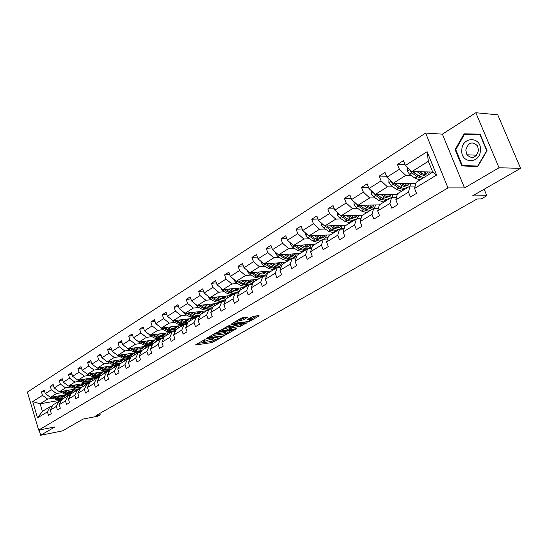 <?xml version="1.0" encoding="UTF-8"?>
<svg xmlns="http://www.w3.org/2000/svg" width="548" height="548" viewBox="0 0 548 548"><rect width="100%" height="100%" fill="white"/><g stroke="black" fill="none" stroke-linecap="round" stroke-linejoin="round"><path stroke-width="0.82" d="M205.103 339.452L195.794 344.603L195.951 344.918L212.124 342.562L222.063 337.082L214.302 339.924L211.884 340.13L213.535 338.26L204.596 341.315L203.479 341.329L205.103 339.452M39.114 430.029L40.668 435.263L62.445 430.899L83.104 419.056L97.592 416.247L100.209 414.768L99.791 413.418M475.835 112.737L442.387 134.157L464.526 187.916L499.05 167.763L475.835 112.737L497.755 114.813L520.6 168.332L472.534 195.883L486.85 195.739L484.137 189.231M499.05 167.763L520.6 168.332M247.443 317.402L247.374 317.032L242.764 317.607L241.01 318.21L231.044 324.258L249.299 321.553L259.053 315.943L258.999 315.573L253.553 316.258L247.628 319.279L247.388 319.648L251.217 319.285C251.327 320.121 249.593 320.97 246.004 321.834L234.462 323.231C234.339 322.388 236.085 321.539 239.716 320.662L243.25 319.84L247.443 317.402L247.319 317.039M486.85 195.739L481.26 198.91L477.089 198.965L95.982 415.583L100.209 414.768M464.526 187.916L447.99 187.909L38.661 430.118L27.4 392.08L425.618 133.061L447.99 187.909M40.668 435.263L54.944 426.933L38.661 430.118M217.453 332.376L215.748 332.958L206.5 338.356L206.637 338.685L222.831 336.397L233.982 330.156L217.453 332.376M218.721 331.225L229.941 325.087L246.477 322.957L240.456 326.245L232.236 327.704L229.331 329.601L236.435 328.684L235.318 329.321L218.844 331.561L218.721 331.225L218.844 331.561M414.576 188.444L416.096 182.34L432.749 172.134L436.612 175.038L414.576 188.444L416.542 193.348L410.445 197.027L408.5 192.143L395.834 199.856L397.738 204.685L391.847 208.247L389.95 203.431L377.688 210.891L379.545 215.665L373.839 219.104L371.996 214.357L360.118 221.584L361.927 226.29L356.399 229.626L354.604 224.94L343.096 231.941L344.856 236.585L339.5 239.819L337.746 235.195L326.594 241.983L328.314 246.566L323.115 249.703L321.409 245.134L310.586 251.724L312.264 256.245L307.223 259.286L305.558 254.779L295.057 261.17L296.694 265.636L291.803 268.589L290.18 264.136L279.987 270.342L281.583 274.754L276.836 277.617L275.247 273.226L265.348 279.247L266.91 283.604L262.293 286.385L260.745 282.049L251.128 287.899L252.649 292.2L248.169 294.906L246.655 290.625L237.305 296.31L238.791 300.557L234.434 303.188L232.955 298.955L223.865 304.489L225.324 308.688L221.084 311.243L219.638 307.065L210.795 312.442L212.213 316.593L208.089 319.08L206.678 314.949L198.075 320.183L199.465 324.286L195.451 326.704L194.067 322.621L185.69 327.718L187.053 331.773L183.142 334.129L181.792 330.088L173.634 335.054L174.963 339.061L171.161 341.356L169.832 337.369L161.886 342.205L163.194 346.165L159.482 348.398L158.187 344.452L150.44 349.165L151.721 353.083L148.104 355.262L146.837 351.364L139.288 355.953L140.535 359.824L137.014 361.954L135.767 358.097L128.403 362.577L129.636 366.406L126.198 368.475L124.978 364.66L117.793 369.03L118.998 372.818L115.642 374.839L114.45 371.065L107.442 375.332L108.62 379.079L105.346 381.052L104.175 377.319L97.339 381.476L98.496 385.189L95.297 387.114L94.153 383.422L87.475 387.484L88.612 391.149L85.488 393.032L84.358 389.375L77.837 393.341L78.953 396.971L75.905 398.807L74.802 395.19L68.432 399.067L69.521 402.664L66.548 404.458L65.459 400.876L59.239 404.664L60.307 408.219L57.403 409.973L56.334 406.431L50.252 410.13L51.307 413.651L48.464 415.363L47.416 411.856L37.531 417.871L32.702 401.588L42.484 395.389L41.443 391.916L44.251 390.121L45.292 393.608L51.32 389.792L50.258 386.285L53.129 384.449L54.19 387.97L60.349 384.073L59.273 380.524L62.205 378.647L63.294 382.209L69.596 378.209L68.5 374.627L71.5 372.709L72.603 376.305L79.063 372.215L77.939 368.599L81.015 366.633L82.138 370.263L88.749 366.078L87.612 362.42L90.756 360.406L91.906 364.078L98.674 359.789L97.51 356.097L100.736 354.035L101.901 357.748L108.833 353.35L107.655 349.617L110.956 347.507L112.148 351.254L119.252 346.754L118.046 342.973L121.43 340.815L122.642 344.603L129.931 339.986L128.698 336.171L132.164 333.951L133.404 337.787L140.877 333.054L139.617 329.19L143.179 326.916L144.446 330.793L152.104 325.944L150.823 322.032L154.474 319.703L155.762 323.621L163.626 318.641L162.311 314.689L166.058 312.298L167.38 316.264L175.449 311.148L174.106 307.154L177.956 304.695L179.306 308.709L187.587 303.462L186.217 299.42L190.17 296.893L191.547 300.948L200.054 295.564L198.657 291.474L202.712 288.878L204.123 292.981L212.864 287.447L211.439 283.309L215.604 280.644L217.042 284.796L226.029 279.103L224.57 274.918L228.859 272.178L230.331 276.384L239.565 270.527L238.072 266.287L242.483 263.472L243.99 267.725L253.491 261.704L251.964 257.416L256.498 254.519L258.04 258.827L267.821 252.628L266.253 248.285L270.924 245.305L272.5 249.662L282.569 243.285L280.966 238.887L285.775 235.811L287.392 240.23L297.763 233.66L296.119 229.208L301.071 226.043L302.729 230.509L313.415 223.742L311.73 219.227L316.84 215.967L318.532 220.495L329.554 213.514L327.827 208.952L333.088 205.589L334.828 210.172L346.192 202.972L344.418 198.349L349.85 194.876L351.638 199.527L363.358 192.101L361.543 187.409L367.146 183.827L368.982 188.539L381.086 180.867L379.216 176.114L385.004 172.421L386.888 177.196L399.389 169.27L397.471 164.455L403.451 160.633L405.383 165.475L427.125 151.7L436.612 175.038M415.85 183.34L393.259 183.217L405.794 175.387L411.233 175.47M417.768 175.566L418.254 175.572M405.794 175.387L399.389 169.27M393.259 183.217L386.888 177.196M395.834 199.856L397.437 193.78L410.055 186.046L408.5 192.143M415.172 186.06L410.055 186.046M397.307 194.28L375.305 194.43L387.443 186.847L392.909 186.854M399.273 186.868L399.656 186.868M387.443 186.847L381.086 180.867M375.305 194.43L368.982 188.539M377.688 210.891L379.374 204.856L391.587 197.369L389.95 203.431M396.505 197.314L391.587 197.369M379.367 204.89L357.919 205.294L369.674 197.951L375.161 197.89M369.674 197.951L363.358 192.101M357.919 205.294L351.638 199.527M360.118 221.584L361.879 215.576L373.709 208.329L371.996 214.357M378.435 208.219L373.709 208.329M362.523 215.186L341.062 215.823L352.46 208.699L357.967 208.583M374.311 208.213L378.463 208.124M352.46 208.699L346.192 202.972M341.062 215.823L334.828 210.172M343.096 231.941L344.925 225.968L356.392 218.947L354.604 224.94M360.94 218.789L356.392 218.947M346.233 225.166L324.724 226.029L335.773 219.125L341.294 218.94M357.591 218.405L361.084 218.289M335.773 219.125L329.554 213.514M324.724 226.029L318.532 220.495M326.594 241.983L328.492 236.044L339.602 229.235L337.746 235.195M343.986 229.043L339.602 229.235M330.423 234.859L308.867 235.928L319.587 229.235L325.122 228.996M341.363 228.297L344.254 228.174M319.587 229.235L313.415 223.742M308.867 235.928L302.729 230.509M310.586 251.724L312.545 245.819L323.327 239.209L321.409 245.134M327.553 238.983L323.327 239.209M315.066 244.278L293.488 245.538L303.887 239.038L309.428 238.75M325.608 237.901L327.937 237.777M303.887 239.038L297.763 233.66M293.488 245.538L287.392 240.23M295.057 261.17L297.071 255.306L307.538 248.888L305.558 254.779M311.613 248.634L307.538 248.888M300.146 253.423L278.548 254.868L288.652 248.559L294.194 248.217M310.298 247.23L312.113 247.121M288.652 248.559L282.569 243.285M278.548 254.868L272.5 249.662M279.987 270.342L282.049 264.513L292.207 258.286L290.18 264.136M296.146 258.005L292.207 258.286M285.645 262.307L264.04 263.931L273.856 257.8L279.398 257.416M295.42 256.3L296.763 256.204M273.856 257.8L267.821 252.628M264.04 263.931L258.04 258.827M265.348 279.247L267.458 273.459L277.329 267.41L275.247 273.226M281.131 267.102L277.329 267.41M271.548 270.952L249.943 272.733L259.478 266.78L265.026 266.349M280.96 265.116L281.864 265.047M259.478 266.78L253.491 261.704M249.943 272.733L243.99 267.725M251.128 287.899L253.279 282.145L262.869 276.267L260.745 282.049M266.554 275.945L262.869 276.267M257.827 279.357L236.236 281.295L245.504 275.507L251.053 275.034M266.897 273.692L267.39 273.651M245.504 275.507L239.565 270.527M236.236 281.295L230.331 276.384M237.305 296.31L239.497 290.598L248.819 284.878L246.655 290.625M252.381 284.542L248.819 284.878M244.483 287.542L222.906 289.625L231.92 283.994L237.462 283.48M231.92 283.994L226.029 279.103M222.906 289.625L217.042 284.796M223.865 304.489L226.098 298.811L235.161 293.255L232.955 298.955M238.613 292.906L235.161 293.255M231.489 295.502L209.939 297.722L218.714 292.242L224.248 291.7M239.908 290.152L240.284 290.118M218.714 292.242L212.864 287.447M209.939 297.722L204.123 292.981M210.795 312.442L213.062 306.805L221.878 301.393L219.638 307.065M225.221 301.037L221.878 301.393M218.837 303.256L197.314 305.606L205.856 300.27L211.384 299.694M221.598 298.619L222.139 298.564M226.947 298.057L227.399 298.009M205.856 300.27L200.054 295.564M197.314 305.606L191.547 300.948M198.075 320.183L200.369 314.579L208.952 309.319L206.678 314.949M212.199 308.949L208.952 309.319M206.514 310.812L185.032 313.285L193.341 308.086L198.862 307.476M208.726 306.38L209.603 306.284M214.33 305.757L214.857 305.702M193.341 308.086L187.587 303.462M185.032 313.285L179.306 308.709M185.69 327.718L188.019 322.149L196.376 317.032L194.067 322.621M199.52 316.655L196.376 317.032M194.506 318.176L173.058 320.758L181.162 315.696L186.663 315.059M196.225 313.942L197.39 313.805M202.041 313.264L202.637 313.196M181.162 315.696L175.449 311.148M173.058 320.758L167.38 316.264M173.634 335.054L175.99 329.526L184.128 324.539L181.792 330.088M187.183 324.156L184.128 324.539M182.799 325.348L161.4 328.04L169.291 323.115L174.785 322.443M184.066 321.306L185.484 321.135M190.06 320.573L190.725 320.491M169.291 323.115L163.626 318.641M161.4 328.04L155.762 323.621M161.886 342.205L164.27 336.712L172.195 331.848L169.832 337.369M175.161 331.465L172.195 331.848M171.387 332.348L150.036 335.136L157.728 330.334L163.208 329.636M172.236 328.485L173.887 328.279M178.388 327.704L179.114 327.608M157.728 330.334L152.104 325.944M150.036 335.136L144.446 330.793M150.44 349.165L152.844 343.712L160.571 338.972L158.187 344.452M163.455 338.582L160.571 338.972M158.762 339.376L138.959 342.062L146.453 337.376L151.919 336.65M160.708 335.492L162.571 335.246M166.996 334.657L167.791 334.554M146.453 337.376L140.877 333.054M138.959 342.062L133.404 337.787M139.288 355.953L141.706 350.542L149.241 345.918L146.837 351.364M152.043 345.528L149.241 345.918M147.248 346.131L128.15 348.809L135.466 344.24L140.918 343.493M149.488 342.322L151.543 342.034M155.892 341.438L156.742 341.322M149.837 345.767L152.077 345.452M135.466 344.24L129.931 339.986M128.15 348.809L122.642 344.603M128.403 362.577L130.849 357.193L138.199 352.693L135.767 358.097M140.925 352.296L138.199 352.693M136.137 352.713L117.615 355.392L124.745 350.939L130.184 350.165M138.541 348.98L140.774 348.665M145.062 348.055L145.96 347.932M139.343 352.248L141.055 352.001M124.745 350.939L119.252 346.754M117.615 355.392L112.148 351.254M117.793 369.03L120.259 363.687L127.424 359.296L124.978 364.66M130.075 358.899L127.424 359.296M125.362 359.132L107.326 361.817L114.285 357.467L119.704 356.68M127.869 355.488L130.266 355.138M134.486 354.522L135.438 354.378M129.047 358.584L130.301 358.399M114.285 357.467L108.833 353.35M107.326 361.817L101.901 357.748M107.442 375.332L109.915 370.023L116.916 365.735L114.45 371.065M119.491 365.338L116.916 365.735M114.874 365.4L97.284 368.092L104.079 363.845L109.484 363.036M117.464 361.838L120.012 361.454M124.163 360.831L125.17 360.68M118.957 364.776L119.813 364.646M104.079 363.845L98.674 359.789M97.284 368.092L91.906 364.078M97.339 381.476L99.832 376.209L106.661 372.024L104.175 377.319M109.168 371.626L106.661 372.024M104.661 371.517L87.481 374.216L94.119 370.071L99.496 369.236M107.305 368.037L109.997 367.619M114.08 366.989L115.135 366.824M109.086 370.825L109.579 370.749M94.119 370.071L88.749 366.078M87.481 374.216L82.138 370.263M87.475 387.484L89.975 382.251L96.647 378.161L94.153 383.422M99.092 377.764L96.647 378.161M94.708 377.497L77.905 380.196L84.385 376.147L89.749 375.298M97.386 374.092L100.209 373.647M104.236 373.01L105.332 372.832M84.385 376.147L79.063 372.215M77.905 380.196L72.603 376.305M77.837 393.341L80.357 388.148L86.872 384.155L84.358 389.375M89.256 383.758L86.872 384.155M84.995 383.34L68.548 386.039L74.884 382.079L80.227 381.216M87.707 380.004L90.653 379.531M94.612 378.887L95.756 378.702M74.884 382.079L69.596 378.209M68.548 386.039L63.294 382.209M68.432 399.067L70.959 393.909L77.323 390.005L74.802 395.19M79.645 389.614L77.323 390.005M75.521 389.046L59.41 391.745L65.596 387.881L70.925 387.004M78.248 385.792L81.31 385.285M85.214 384.641L86.399 384.443M65.596 387.881L60.349 384.073M59.41 391.745L54.19 387.97M59.239 404.664L61.773 399.54L67.993 395.725L65.459 400.876M70.26 395.334L67.993 395.725M66.267 394.629L50.478 397.327L56.526 393.546L61.828 392.656M69.007 391.443L72.172 390.909M76.021 390.258L77.247 390.053M56.526 393.546L51.32 389.792M50.478 397.327L45.292 393.608M50.252 410.13L52.793 405.041L58.876 401.314L56.334 406.431M61.081 400.924L58.876 401.314M60.013 400.314L40.134 403.787L47.655 399.088L52.937 398.184M59.979 396.971L63.239 396.41M67.034 395.759L70.329 395.19M61.52 400.047L60.458 400.232M47.655 399.088L42.484 395.389M32.702 401.588L40.134 403.787L42.408 411.411L49.957 406.78L47.416 411.856M442.387 134.157L425.618 133.061M432.749 172.134L428.351 161.297L411.801 171.634L432.708 172.031M52.122 406.39L49.957 406.78M42.408 411.411L37.531 417.871M411.801 171.634L405.383 165.475M427.125 151.7L428.351 161.297M44.628 391.388L41.443 391.916M53.519 385.751L50.258 386.285M62.616 379.99L59.273 380.524M71.925 374.099L68.5 374.627M81.46 368.064L77.939 368.599M91.221 361.885L87.612 362.42M101.216 355.563L97.51 356.097M111.456 349.09L107.655 349.617M121.957 342.452L118.046 342.973M132.719 335.65L128.698 336.171M143.754 328.677L139.617 329.19M155.07 321.525L150.823 322.032M166.688 314.196L162.311 314.689M178.621 306.668L174.106 307.154M190.862 298.941L186.217 299.42M203.445 291.015L198.657 291.474M216.378 282.864L211.439 283.309M229.667 274.493L224.57 274.918M243.339 265.89L238.072 266.287M257.402 257.046L251.964 257.416M271.883 247.949L266.253 248.285M286.789 238.586L280.966 238.887M302.154 228.954L296.119 229.208M317.984 219.029L311.73 219.227M334.307 208.809L327.827 208.952M351.152 198.273L344.418 198.349M368.544 187.416L361.543 187.409M386.498 176.216L379.216 176.114M405.061 164.66L397.471 164.455M455.114 149.652L461.827 165.9L477.746 166.606L487.056 150.679L480.103 134.15L464.081 133.835L455.114 149.652L455.778 149.686L464.471 134.356L479.993 134.664L486.727 150.673L477.712 166.099L462.286 165.421L455.778 149.679M197.862 343.397L211.727 341.397L215.275 339.733M225.879 333.616L231.318 330.478M208.63 337.678L222.94 335.91L225.235 334.855L225.94 333.794L215.179 335.157L208.63 337.678L208.473 337.205M225.68 333.033L225.536 332.609L224.488 332.622L224.899 333.807M213.658 334.177L224.488 332.622M243.819 323.265L241.737 324.471L242.148 325.663M231.009 326.971L233.523 325.916L241.737 324.471M221.7 329.917L220.741 330.047M227.091 328.033C223.536 328.889 221.81 329.725 221.919 330.54L226.591 330.012L230.975 327.875L230.879 327.526L227.091 328.033L226.673 326.827L226.084 326.923M230.831 326.464L230.461 326.32L230.879 327.526M226.673 326.827L230.461 326.32M238.757 319.532L242.819 318.614L245.045 317.326M250.929 318.47L249.977 318.087L250.402 319.299M249.607 318.135L249.977 318.087M251.135 319.052L256.649 315.867M233.263 322.738L234.243 322.608M465.416 165.558L465.601 166.003L477.781 166.544M480.178 134.335L467.677 134.418M465.601 166.003L461.827 165.9M467.862 134.089L464.081 133.835M51.033 397.232L56.06 399.643L61.616 399.855M62.753 397.177L63.726 395.06M55.766 396.423L58.896 397.896L63.595 398.423M66.308 396.759L67.466 394.855M57.917 396.053L60.403 397.095L62.787 397.17L64.527 396.444L66.082 394.656M52.772 396.937L57.136 398.985L61.828 399.506M64.664 394.903L63.397 397.012M62.513 399.081L57.814 398.56L53.93 396.738M63.773 396.862L65.233 394.807M59.883 391.669L64.972 394.142L70.781 394.272M71.713 391.656L72.658 389.525M64.719 390.854L67.87 392.354L72.596 392.902M75.316 391.238L76.501 389.231M66.883 390.491L69.384 391.553L71.781 391.642L73.528 390.916L75.076 389.121M61.65 391.368L66.075 393.464L70.925 393.971M73.624 389.361L72.37 391.491M71.487 393.58L66.767 393.039L62.842 391.169M72.754 391.341L74.206 389.265M68.932 385.977L75.905 389.135L78.152 389.217L80.166 388.539M80.871 386.004L81.796 383.86M73.884 385.162L77.056 386.689L81.803 387.258M84.522 385.593L85.741 383.477M76.049 384.806L78.57 385.881L80.974 385.984L82.727 385.258L84.276 383.456M70.74 385.676L75.213 387.826L80.282 388.292M82.789 383.703L81.542 385.84M80.666 387.957L75.925 387.381L71.952 385.477M81.947 385.689L83.385 383.6M461.82 149.871C460.334 163.66 479.795 164.544 480.445 150.467C481.856 136.383 462.259 136.014 461.82 149.871M465.786 150.015L466.91 154.789C472.184 159.413 476.061 157.961 478.534 150.426L477.555 145.878C472.246 140.973 468.321 142.35 465.786 150.015M78.193 380.148L83.412 382.764C85.769 383.833 87.899 383.799 89.79 382.641M90.235 380.223L91.139 378.072M83.255 379.332L86.447 380.887L91.215 381.49M93.948 379.812L95.188 377.593M85.433 378.983L87.968 380.079L90.386 380.196L92.139 379.469L93.694 377.661M80.035 379.853L84.563 382.052L89.865 382.477M92.16 377.908L90.934 380.059M90.057 382.196L85.296 381.6L81.282 379.654M91.345 379.908L92.776 377.805M87.673 374.181L92.961 376.866C95.386 377.983 97.551 377.935 99.462 376.709L99.647 376.599M99.825 374.305L100.702 372.14M92.852 373.373L96.064 374.955L100.853 375.579M103.586 373.907L104.86 371.558M95.037 373.03L97.585 374.147L100.01 374.27L101.77 373.551L103.319 371.729M89.543 373.887L94.14 376.14L99.688 376.51M101.75 371.976L100.537 374.147M99.798 376.27L94.879 375.681L90.824 373.688M100.962 373.996L102.38 371.873M97.373 368.078L102.729 370.838C105.168 371.976 107.346 371.934 109.258 370.708L109.737 370.421M109.634 368.242L110.484 366.071M102.675 367.263L105.908 368.879L110.723 369.53M113.457 367.859L114.744 365.42M104.867 366.927L107.429 368.071L109.867 368.208L111.634 367.489L113.183 365.66M99.284 367.783L103.935 370.092L109.751 370.38M111.566 365.906L110.367 368.092M109.847 370.181L104.695 369.626L100.592 367.585M110.806 367.941L112.217 365.804M107.189 361.714L112.73 364.667C115.19 365.824 117.375 365.79 119.286 364.564L120.06 364.091M119.676 362.043L120.505 359.858M112.73 361.016L115.991 362.653L120.82 363.338M123.56 361.659L124.841 359.207M114.929 360.687L117.512 361.851L119.964 362.002L121.725 361.283L123.273 359.44M109.251 361.529L115.799 364.571L118.053 364.715L120.074 364.084M121.615 359.694L120.437 361.892M120.142 363.927L114.744 363.42L110.6 361.331M120.882 361.735L122.279 359.591M117.06 354.974L122.978 358.344C125.451 359.522 127.643 359.502 129.561 358.276L130.356 357.782M129.965 355.686L130.76 353.494M123.033 354.611L126.314 356.282L131.171 357.001M133.911 355.316L135.185 352.85M125.245 354.289L127.842 355.474L130.301 355.645L132.068 354.926L133.609 353.076M119.464 355.125L124.238 357.563C126.629 358.707 128.773 358.728 130.664 357.604M131.904 353.323L130.746 355.542M130.705 357.508L125.04 357.063L120.841 354.926M131.205 355.385L132.589 353.227M127.321 348.172L128.691 349.398L133.472 351.864C135.959 353.07 138.165 353.056 140.076 351.83L140.911 351.316M140.5 349.179L141.268 346.973M133.596 348.049L136.89 349.754L141.768 350.501M144.514 348.823L145.775 346.336M135.808 347.733L138.418 348.946L140.891 349.131L142.658 348.418L144.199 346.562M129.924 348.562L134.767 351.062C137.26 352.268 139.459 352.261 141.377 351.035L137.37 351.241L131.342 348.364M142.439 346.802L141.309 349.035M141.781 348.884L143.151 346.706M137.877 341.233L139.418 342.712L144.227 345.219L149.125 345.994M151.296 342.5L152.029 340.287M149.529 345.877L151.721 344.692M144.412 341.322L147.734 343.062L152.81 343.795M155.372 342.164L156.632 339.664M146.631 341.02L149.262 342.253L151.741 342.452L153.515 341.74L155.05 339.876M140.644 341.829L145.556 344.404C148.063 345.637 150.275 345.637 152.186 344.411L152.365 344.281M153.241 340.123L152.132 342.37M152.666 344.123L150.611 344.781L148.296 344.61L142.096 341.63M152.618 342.219L153.967 340.02M148.734 334.129L150.412 335.856L155.255 338.417L160.167 339.226M162.359 335.664L163.057 333.437M161.119 338.904L162.804 337.904M155.509 334.424L158.852 336.198L164.188 336.897M166.51 335.335L167.757 332.821M157.735 334.129L160.379 335.397L162.866 335.609L164.64 334.903L166.167 333.026M151.632 334.931L156.618 337.575C159.139 338.835 161.359 338.849 163.27 337.616L163.462 337.479M164.311 333.273L163.222 335.534M164.092 337.123C162.181 338.322 159.975 338.294 157.482 337.041L153.132 334.732M163.722 335.383L165.058 333.177M159.893 326.855L161.687 328.821L166.565 331.437L171.497 332.28M173.702 328.642L174.367 326.409M172.832 331.766L174.168 330.944M166.887 327.348L170.25 329.163L175.867 329.807M177.929 328.334L179.162 325.807M169.12 327.067L171.777 328.362L174.271 328.588L176.052 327.889L177.573 326.005M162.907 327.855L167.962 330.574C170.497 331.862 172.723 331.889 174.634 330.656L174.833 330.513M175.655 326.245L174.6 328.526M175.812 329.937L175.518 330.115C173.606 331.341 171.38 331.314 168.846 330.026L164.441 327.656M175.113 328.375L176.429 326.149M171.353 319.402L173.257 321.608L178.162 324.279L183.114 325.156M185.34 321.443L185.964 319.203M184.765 324.457L185.82 323.806M178.559 320.094L184.169 322.799L187.868 322.512M189.642 321.155L190.862 318.614M180.799 319.827L183.47 321.149L185.978 321.388L187.752 320.696L189.266 318.806M174.47 320.587L179.593 323.395C182.142 324.704 184.375 324.745 186.286 323.519L186.498 323.361M187.293 319.046L186.265 321.34M187.848 322.56L187.197 322.957C185.286 324.19 183.053 324.149 180.504 322.834L176.038 320.402M186.793 321.19L188.094 318.95M183.128 311.764L185.128 314.209L190.06 316.929L195.033 317.854M197.273 314.052L197.855 311.805M190.54 312.648L195.841 315.333L198.157 315.579L200.198 314.997L199.177 315.621C197.266 316.847 195.033 316.792 192.464 315.449L187.943 312.949M201.657 313.792L202.863 311.23M192.78 312.394L195.472 313.737L197.986 314.004L199.76 313.312L201.267 311.415M186.334 313.134L191.533 316.025C194.095 317.361 196.335 317.422 198.246 316.189L198.465 316.032M199.232 311.648L198.232 313.963M198.78 313.812L200.054 311.552M195.287 303.969L197.314 306.606L202.274 309.394L207.267 310.353M209.521 306.462L210.062 304.215M202.835 305.003L206.26 306.935C208.788 308.277 210.994 308.38 212.891 307.229M213.987 306.236L215.179 303.661M205.082 304.757L206.486 305.551C208.637 306.695 210.501 306.757 212.09 305.736L213.583 303.832M198.513 305.476L203.788 308.456L208.781 309.421M209.315 309.278L210.754 308.503M211.48 304.058L210.514 306.387M212.528 307.442L211.473 308.086C209.569 309.312 207.322 309.243 204.74 307.866L200.164 305.298M211.083 306.243L212.336 303.969M207.781 295.961L209.822 298.804L214.823 301.647L219.83 302.654M222.098 298.667L222.591 296.42M215.467 297.153L218.912 299.126C221.508 300.53 223.762 300.619 225.66 299.393L225.954 299.174M226.653 298.468L227.831 295.879M217.714 296.92L219.131 297.728C221.289 298.9 223.159 298.975 224.742 297.954L226.228 296.043M211.014 297.612L216.371 300.694L221.378 301.701M222.467 301.332L223.365 300.77M224.057 296.269L223.125 298.612M225.194 299.681L224.105 300.352C222.2 301.578 219.947 301.489 217.351 300.085L212.713 297.434M223.714 298.468L224.94 296.18M220.611 287.734L222.68 290.789L227.701 293.694L232.729 294.742M235.003 290.659L235.455 288.412M228.441 289.091L231.907 291.098C234.523 292.536 236.777 292.646 238.675 291.426L239.442 290.748M239.654 290.502L240.819 287.892M230.694 288.871L232.112 289.7C234.291 290.899 236.161 290.988 237.743 289.967L239.216 288.049M223.865 289.529L229.297 292.714L234.325 293.769M235.811 293.187L236.318 292.831M236.976 288.262L236.078 290.625M238.209 291.707L237.072 292.406C235.174 293.632 232.921 293.523 230.304 292.091L225.605 289.365M236.688 290.481L237.88 288.18M233.797 279.268L233.797 279.966L235.887 282.556L240.942 285.522L245.984 286.618M248.265 282.426L248.669 280.179M241.778 280.802L245.264 282.857C247.888 284.33 250.148 284.453 252.039 283.234L254.162 279.686M244.031 280.597L245.463 281.446C247.648 282.672 249.525 282.775 251.094 281.754L252.56 279.829M237.065 281.22L242.579 284.515L247.621 285.618M250.244 280.042L249.388 282.412M251.58 283.522L249.169 284.85M248.662 284.981L243.613 283.871L238.846 281.062M250.018 282.275L251.183 279.953M247.354 270.561L247.354 271.459L249.463 274.089L254.553 277.124L259.608 278.268M261.896 273.959L262.245 271.719M255.484 272.281L258.992 274.384C261.636 275.891 263.896 276.034 265.78 274.815L267.876 271.253M257.738 272.089L259.177 272.959C261.375 274.212 263.259 274.329 264.821 273.315L266.273 271.39M250.635 272.678L256.231 276.082L261.293 277.24M263.876 271.582L263.061 273.973M265.321 275.103L263.472 276.219M262.355 276.582L257.3 275.425L252.464 272.527M263.718 273.842L264.848 271.507M261.293 261.595L261.3 262.711L263.43 265.383L268.541 268.486L273.61 269.685M275.904 265.246L276.199 263.019M269.589 263.513L273.11 265.664C275.767 267.205 278.035 267.376 279.912 266.164L281.973 262.581M271.842 263.341L273.288 264.232C275.5 265.513 277.384 265.65 278.939 264.643L280.377 262.704M264.588 263.889L270.274 267.417L275.343 268.623M277.891 262.889L277.124 265.294M279.446 266.444L277.973 267.356M276.445 267.951L271.37 266.739L266.458 263.746M277.802 265.17L278.898 262.814M275.637 252.361L275.637 253.71L277.795 256.423L282.939 259.601L288.022 260.855M290.31 256.279L290.55 254.066M284.097 254.498L287.638 256.697C290.31 258.279 292.577 258.464 294.44 257.259L296.482 253.662M286.351 254.347L287.803 255.252C290.022 256.567 291.906 256.717 293.461 255.717L294.879 253.772M278.946 254.841L284.72 258.498L289.803 259.759M292.303 253.943L291.584 256.361M290.933 259.067L285.851 257.807L280.864 254.71M292.296 256.252L293.351 253.875M290.406 242.853L290.406 244.442L292.584 247.203L297.749 250.457L302.845 251.765M305.126 247.038L305.305 244.846M299.03 245.216L302.592 247.47C305.277 249.087 307.544 249.292 309.401 248.093L311.401 244.49M301.284 245.079L302.743 246.011C304.976 247.354 306.859 247.532 308.401 246.531L309.805 244.579M293.721 245.525L299.585 249.326L304.681 250.642M307.133 244.737L306.469 247.169M305.839 249.929L300.749 248.607L295.687 245.408M307.202 247.066L308.223 244.675M305.606 233.051L305.606 234.907L307.805 237.709L313.004 241.045L318.107 242.408M320.375 237.524L320.498 235.352M314.408 235.654L317.991 237.962L323.094 239.353M323.758 239.188L324.793 238.661L326.766 235.044M316.655 235.544L318.128 236.489C320.368 237.873 322.258 238.065 323.786 237.072L325.17 235.119M308.935 235.928L314.894 239.873L319.998 241.25M322.395 235.256L321.786 237.702M321.19 240.517L316.086 239.14L310.942 235.825M322.553 237.613L323.526 235.202M321.272 222.94L321.265 225.077L323.491 227.927L328.718 231.345L333.821 232.777M336.075 227.708L336.13 225.571M330.252 225.803L333.848 228.174L338.959 229.626M340.233 229.208L342.582 225.317M332.499 225.714L333.972 226.687C336.225 228.105 338.116 228.317 339.63 227.331L340.993 225.379M324.149 225.516L330.663 230.139L335.773 231.585M338.109 225.495L337.561 227.947M331.04 228.824L326.656 225.947M337.006 230.824L331.896 229.379L326.663 225.954M338.363 227.872L339.287 225.447M337.417 212.514L337.397 214.953L339.657 217.851L344.904 221.351L350.021 222.851M352.241 217.577L352.234 215.487M346.583 215.659L350.199 218.083L355.316 219.604M357.008 218.926L358.885 215.289M348.823 215.59L350.302 216.59C352.57 218.042 354.453 218.275 355.96 217.296L357.296 215.337M339.986 214.85L341.657 216.604L346.911 220.111L352.022 221.618M354.303 215.426L353.809 217.892M347.918 219.159L342.76 215.768M353.296 220.837L348.179 219.33L342.856 215.768M354.652 217.837L355.522 215.391M354.063 201.753L354.035 204.507L356.316 207.459L361.591 211.049L366.715 212.617M368.893 207.117L368.825 205.089M363.42 205.192L367.05 207.678L372.174 209.268M374.202 208.315L375.688 204.959M365.653 205.151L367.146 206.171C369.421 207.665 371.297 207.918 372.791 206.945L374.099 204.993M356.508 204L358.385 206.171L363.66 209.774L368.783 211.35M370.982 205.048L370.558 207.521M365.036 209.007L359.365 205.267M370.092 210.542L364.975 208.966L359.557 205.26M371.441 207.487L372.256 205.027M371.229 190.636L371.202 193.739L373.51 196.739L378.805 200.424L383.929 202.061M386.052 196.307L385.929 194.355M380.792 194.389L384.443 196.944L389.56 198.609M391.868 197.362L393.012 194.307M383.018 194.376L384.511 195.424C386.799 196.958 388.676 197.239 390.149 196.28L391.43 194.321M373.709 192.944L375.64 195.41L380.942 199.102L386.059 200.753M388.183 194.341L387.826 196.821M382.641 198.506L376.476 194.424M387.415 199.924L382.292 198.273L376.784 194.417M388.751 196.814L389.512 194.328M388.957 179.148L388.916 182.621L391.251 185.676L396.574 189.457L401.691 191.177M403.739 185.128L403.561 183.272M398.718 183.244L402.39 185.868L407.507 187.615M410.02 186.073L410.884 183.313M400.937 183.258L402.438 184.334C404.732 185.909 406.602 186.217 408.061 185.265L409.315 183.306M391.525 181.573L393.45 184.306L398.773 188.101L403.89 189.827M407.28 183.758L407.226 183.292M405.917 183.285L405.643 185.765M400.78 187.649L394.135 183.224M405.287 188.971L400.17 187.238L394.56 183.224M406.616 185.799L407.315 183.292M407.424 167.428L407.205 171.14L409.568 174.257L414.911 178.134L420.028 179.936M421.981 173.552L421.755 171.825M417.234 171.736L420.919 174.428L426.029 176.257M428.509 174.737L429.337 171.969M419.439 171.777L420.953 172.887C423.255 174.504 425.118 174.839 426.55 173.894L427.776 171.942M409.959 169.866L410.02 170.791L411.843 172.839L417.186 176.73L422.303 178.538M425.611 172.75L425.522 171.894M424.227 171.873L424.029 174.346M419.494 176.422L412.363 171.64M423.741 177.662L418.631 175.84L412.918 171.654M425.056 174.422L425.686 171.901M203.986 339.829L204.144 340.294M212.405 338.643L212.562 339.102M213.371 340.835L213.768 342M211.727 341.397L212.124 342.562M224.338 335.376L224.488 335.828M222.673 335.945L222.831 336.397M206.521 338.342L206.637 338.685M214.768 333.965L215.179 335.157M209.596 336.547L209.761 337.02M246.121 322.964L246.237 323.313M240.045 325.053L240.456 326.245M233.523 325.916L233.941 327.115M231.825 326.505L232.236 327.704M229.393 328.793L229.557 329.259M235.154 328.855L235.318 329.321M242.819 318.614L243.25 319.84M241.086 319.217L241.517 320.436M239.291 319.443L239.716 320.662M258.923 315.579L259.053 315.943M249.093 320.964L249.299 321.553M247.388 321.539L247.593 322.135M231.249 323.909L231.366 324.258M57.136 398.985L56.06 399.643M58.896 397.896L57.814 398.56M52.334 397.012L51.519 397.519M66.075 393.464L64.972 394.142M67.87 392.354L66.767 393.039M61.28 391.436L60.403 391.978M75.213 387.826L74.09 388.518M77.056 386.689L75.925 387.381M70.425 385.73L69.486 386.313M84.563 382.052L83.412 382.764M86.447 380.887L85.296 381.6M79.789 379.894L78.782 380.518M94.14 376.14L92.961 376.866M96.064 374.955L94.879 375.681M89.372 373.914L88.297 374.585M103.935 370.092L102.729 370.838M105.908 368.879L104.695 369.626M99.181 367.797L98.037 368.509M113.963 363.899L112.73 364.667M115.991 362.653L114.744 363.42M109.23 361.536L108.011 362.297M124.238 357.563L122.978 358.344M126.314 356.282L125.04 357.063M119.485 355.138L118.224 355.926M134.767 351.062L133.472 351.864M136.89 349.754L135.589 350.556M129.986 348.59L128.691 349.398M145.556 344.404L144.227 345.219M147.734 343.062L146.398 343.884M140.74 341.884L139.418 342.712M156.618 337.575L155.255 338.417M158.852 336.198L157.482 337.041M151.769 335.006L150.412 335.856M167.962 330.574L166.565 331.437M170.25 329.163L168.846 330.026M163.085 327.951L161.687 328.821M179.593 323.395L178.162 324.279M181.943 321.943L180.504 322.834M174.689 320.717L173.257 321.608M191.533 316.025L190.06 316.929M193.944 314.538L192.464 315.449M186.594 313.292L185.128 314.209M203.788 308.456L202.274 309.394M206.26 306.935L204.74 307.866M198.821 305.668L197.314 306.606M216.371 300.694L214.823 301.647M218.912 299.126L217.351 300.085M211.37 297.845L209.822 298.804M229.297 292.714L227.701 293.694M231.907 291.098L230.304 292.091M224.269 289.803L222.68 290.789M234.222 279.624L233.797 279.891M242.579 284.515L240.942 285.522M245.264 282.857L243.613 283.871M237.524 281.535L235.887 282.556M247.915 271.034L247.354 271.383M256.231 276.082L254.553 277.124M258.992 274.384L257.3 275.425M251.148 273.041L249.463 274.089M261.999 262.191L261.3 262.629M270.274 267.417L268.541 268.486M273.11 265.664L271.37 266.739M265.157 264.3L263.43 265.383M276.493 253.094L275.637 253.628M284.72 258.498L282.939 259.601M287.638 256.697L285.851 257.807M279.576 255.313L277.795 256.423M291.413 243.73L290.406 244.36M299.585 249.326L297.749 250.457M302.592 247.47L300.749 248.607M294.413 246.059L292.584 247.203M306.777 234.085L305.606 234.825M314.894 239.873L313.004 241.045M317.991 237.962L316.086 239.14M309.695 236.531L307.805 237.709M322.614 224.146L321.265 224.995M330.663 230.139L328.718 231.345M333.848 228.174L331.896 229.379M325.437 226.721L323.491 227.927M338.938 213.898L337.397 214.864M346.911 220.111L344.904 221.351M350.199 218.083L348.179 219.33M341.657 216.604L339.657 217.851M355.782 203.329L354.035 204.425M363.66 209.774L361.591 211.049M367.05 207.678L364.975 208.966M358.385 206.171L356.316 207.459M373.154 192.423L371.202 193.65M380.942 199.102L378.805 200.424M384.443 196.944L382.292 198.273M375.64 195.41L373.51 196.739M374.25 193.444L373.852 193.444M391.094 181.169L388.916 182.532M398.773 188.101L396.574 189.457M402.39 185.868L400.17 187.238M393.45 184.306L391.251 185.676M395.183 183.224L394.841 183.436M392.3 182.306L391.649 182.299M409.623 169.538L407.205 171.051M417.186 176.73L414.911 178.134M420.919 174.428L418.631 175.84M411.843 172.839L409.568 174.257M413.719 171.668L413.281 171.942M410.952 170.812L410.02 170.791M203.137 340.322L203.335 340.911M211.542 339.144L211.74 339.726M208.281 337.315L208.452 337.815M225.536 332.609L225.94 333.794M229.105 328.958L229.283 329.464M221.577 329.554L221.789 330.156M230.783 326.32L231.201 327.526M234.119 322.238L234.325 322.834M250.792 318.08L251.217 319.285M64.143 396.684L64.527 396.444M73.137 391.156L73.528 390.916M82.337 385.497L82.727 385.258M476.664 155.194L466.91 154.789M91.749 379.709L92.139 379.469M101.387 373.791L101.77 373.551M111.244 367.729L111.634 367.489M121.341 361.522L121.725 361.283M131.678 355.166L132.068 354.926M142.268 348.658L142.658 348.418M153.125 341.979L153.515 341.74M164.249 335.143L164.64 334.903M175.661 328.129L176.052 327.889M187.368 320.936L187.752 320.696M196.999 316.956L197.78 316.477M199.376 313.552L199.76 313.312M209.583 309.243L210.055 308.956M211.699 305.976L212.09 305.736M224.358 298.194L224.742 297.954M237.353 290.2L237.743 289.967M250.71 281.994L251.094 281.754M264.437 273.555L264.821 273.315M278.555 264.876L278.939 264.643M292.838 258.238L293.981 257.539M293.077 255.95L293.461 255.717M308.161 248.854L308.942 248.374M308.024 246.758L308.401 246.531M323.95 239.175L324.348 238.935M323.409 237.305L323.786 237.072M339.26 227.557L339.63 227.331M355.59 217.522L355.96 217.296M372.421 207.171L372.791 206.945M389.786 196.499L390.149 196.28M407.705 185.484L408.061 185.265M426.2 174.113L426.55 173.894"/></g></svg>
